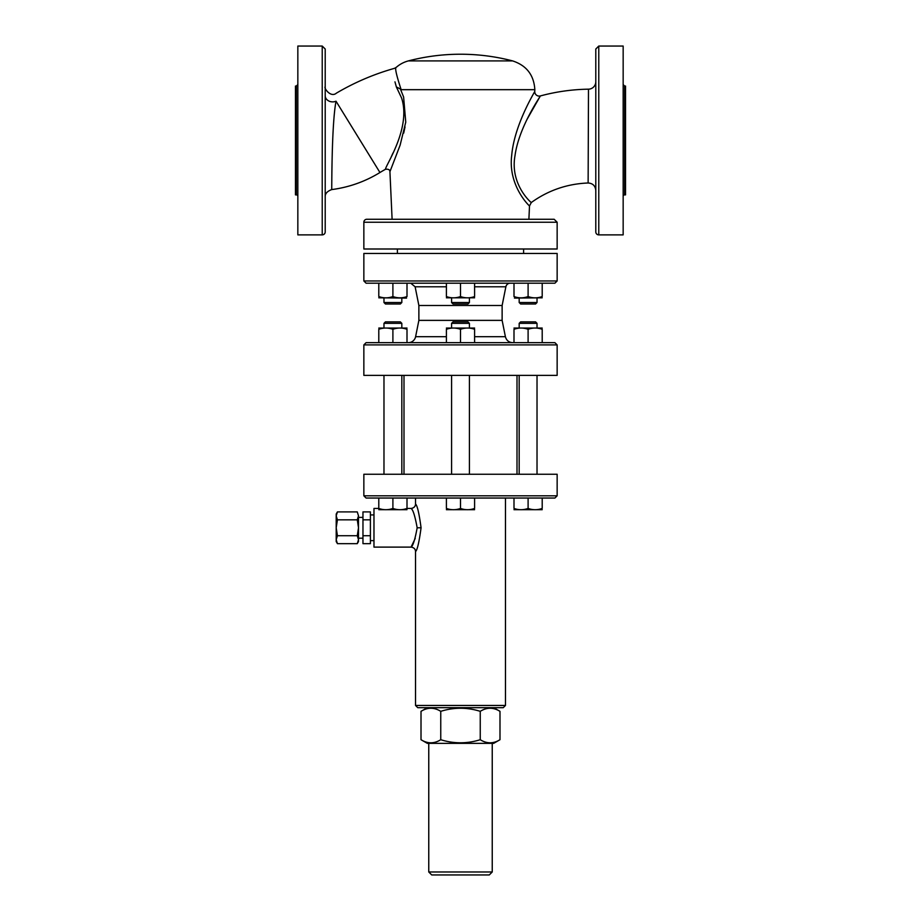 <?xml version="1.0" encoding="UTF-8"?>
<svg xmlns="http://www.w3.org/2000/svg" width="921" height="921" viewBox="0 0 921 921"><rect width="100%" height="100%" fill="white"/><g stroke="black" fill="none" stroke-linecap="round" stroke-linejoin="round"><path stroke-width="1.38" d="M405.021 126.948L403.697 133.096M400.393 89.003L401.153 89.682L534.836 89.682L534.756 91.421C534.41 92.572 514.332 124.876 511.708 155.35C507.759 186.779 530.887 207.501 529.506 205.89L528.896 219.267L392.104 219.267L389.928 171.72L400.105 145.219L405.758 122.148L403.605 96.97L400.393 89.003L396.352 86.942L401.568 97.96C411.583 128.169 384.932 166.31 385.508 169.257A153.565 153.565 0 0 0 379.947 172.515L336.015 101.206C336.568 90.419 336.568 90.419 336.015 101.206A7.437 6.171 0 0 1 325.205 95.715M390.884 157.687L392.968 153.047M394.959 81.854C393.739 63.86 393.739 63.86 394.959 81.854L396.364 86.942M401.153 89.682C396.364 75.073 394.718 67.647 396.203 67.394A29.737 29.737 0 0 1 408.394 60.901A206.672 206.672 0 0 1 512.606 60.901L408.394 60.901M354.942 131.922L379.947 172.515A121.491 121.491 0 0 1 331.687 189.588C331.894 191.879 331.41 125.717 336.015 101.206M534.756 91.421A4.455 4.455 0 0 0 540.374 95.934L527.146 119.177M588.128 182.991C567.244 183.82 548.317 190.313 531.336 202.493L529.506 205.89L531.336 202.493C532.58 203.99 509.647 185.282 515 155.695C518.868 127.075 540.017 96.981 540.374 95.934A196.035 196.035 0 0 1 588.484 89.176L588.128 182.991C592.767 183.325 595.323 185.8 595.795 190.428M322.223 234.878A2.97 2.97 0 0 0 325.205 231.896L325.205 49.02L322.223 46.05L322.223 234.878L297.84 234.878L297.84 46.05L322.223 46.05M378.796 498.042L378.796 508.438C378.796 510.13 378.796 510.13 378.796 508.438C378.796 510.13 378.796 510.13 378.796 508.438L378.796 508.45C383.504 510.13 388.202 510.13 392.899 508.438C397.596 510.13 402.304 510.13 407.001 508.438C407.001 510.13 407.001 510.13 407.001 508.438C407.001 510.13 407.001 510.13 407.001 508.438L411.065 508.45C412.988 509.589 415.026 516.036 417.167 527.779C415.026 539.522 412.999 545.957 411.065 547.097L415.233 538.405M411.065 547.097C413.955 547.558 415.44 549.054 415.532 551.564C417.282 550.159 419.124 542.227 421.07 527.779C419.136 513.342 417.282 505.422 415.521 503.983L415.636 504.259M505.479 498.042L505.479 705.451L415.521 705.451L415.521 551.564M411.065 547.109L373.972 547.109L373.972 508.45L378.796 508.45M505.479 705.451L503.246 707.685L417.754 707.685L415.521 705.451M469.422 474.257L469.422 375.377M474.603 509.693L446.397 509.693M542.204 498.042L542.204 508.438C542.204 510.13 542.204 510.13 542.204 508.438C542.204 510.13 542.204 510.13 542.204 508.438C542.204 510.13 542.204 510.13 542.204 508.438C542.204 510.13 542.204 510.13 542.204 508.438C537.496 510.13 532.799 510.13 528.101 508.438C523.404 510.13 518.696 510.13 513.999 508.438C513.999 510.13 513.999 510.13 513.999 508.438C513.999 510.13 513.999 510.13 513.999 508.438C513.999 510.13 513.999 510.13 513.999 508.438C513.999 510.13 513.999 510.13 513.999 508.438L513.999 498.042M542.204 509.693L513.999 509.693M407.001 509.693L378.796 509.693M528.101 498.042L528.101 508.438M392.899 498.042L392.899 508.438M407.001 498.042L407.001 508.438M474.603 498.042L474.603 508.438C474.603 510.13 474.603 510.13 474.603 508.438C474.603 510.13 474.603 510.13 474.603 508.438C469.894 510.13 465.197 510.13 460.5 508.438C455.803 510.13 451.106 510.13 446.397 508.438C446.397 510.13 446.397 510.13 446.397 508.438C446.397 510.13 446.397 510.13 446.397 508.438L446.397 498.042M460.5 498.042L460.5 508.438M383.976 323.34L401.821 323.34L400.336 321.855L385.462 321.855L383.976 323.34L383.976 327.807L383.976 323.34M523.635 323.34L537.024 323.34L535.538 321.855L520.664 321.855L519.179 323.34L523.635 323.34M378.796 342.67L378.796 329.304C378.796 327.611 378.796 327.611 378.796 329.304C378.796 327.611 378.796 327.611 378.796 329.304C378.796 327.611 378.796 327.611 378.796 329.304C378.796 327.611 378.796 327.611 378.796 329.304C383.504 327.611 388.202 327.611 392.899 329.304C397.596 327.611 402.304 327.611 407.001 329.304C407.001 327.611 407.001 327.611 407.001 329.304C407.001 327.611 407.001 327.611 407.001 329.304C407.001 327.611 407.001 327.611 407.001 329.304C407.001 327.611 407.001 327.611 407.001 329.304L407.001 342.67M378.796 328.049L407.001 328.049M542.204 342.67L542.204 329.304C542.204 327.611 542.204 327.611 542.204 329.304C542.204 327.611 542.204 327.611 542.204 329.304C542.204 327.611 542.204 327.611 542.204 329.304C542.204 327.611 542.204 327.611 542.204 329.304C537.496 327.611 532.799 327.611 528.101 329.304C523.404 327.611 518.696 327.611 513.999 329.304C513.999 327.611 513.999 327.611 513.999 329.304C513.999 327.611 513.999 327.611 513.999 329.304C513.999 327.611 513.999 327.611 513.999 329.304C513.999 327.611 513.999 327.611 513.999 329.304L513.999 342.67M513.999 328.049L542.204 328.049M392.899 342.67L392.899 329.304M528.101 342.67L528.101 329.304M451.578 323.34L469.422 323.34L467.937 321.855L453.063 321.855L451.578 323.34L451.578 327.807M446.397 342.67L446.397 329.304C446.397 327.611 446.397 327.611 446.397 329.304C446.397 327.611 446.397 327.611 446.397 329.304C451.106 327.611 455.803 327.611 460.5 329.304C465.197 327.611 469.894 327.611 474.603 329.304C474.603 327.611 474.603 327.611 474.603 329.304C474.603 327.611 474.603 327.611 474.603 329.304L474.603 342.67M446.397 328.049L474.603 328.049M460.5 342.67L460.5 329.304M537.024 302.525L519.179 302.525L520.664 304.011L535.538 304.011L537.024 302.525L537.024 298.07M397.365 302.525L383.976 302.525L385.462 304.011L400.336 304.011L401.821 302.525L397.365 302.525M513.999 283.196L513.999 296.562C513.999 298.254 513.999 298.254 513.999 296.562C513.999 298.254 513.999 298.254 513.999 296.562C513.999 298.254 513.999 298.254 513.999 296.562C513.999 298.254 513.999 298.254 513.999 296.562C518.696 298.254 523.404 298.254 528.101 296.562C532.799 298.254 537.496 298.254 542.204 296.562C542.204 298.254 542.204 298.254 542.204 296.562C542.204 298.254 542.204 298.254 542.204 296.562C542.204 298.254 542.204 298.254 542.204 296.562C542.204 298.254 542.204 298.254 542.204 296.562L542.204 283.196M542.204 297.817L514.425 298.07M407.001 283.196L407.001 296.562C407.001 298.254 407.001 298.254 407.001 296.562C407.001 298.254 407.001 298.254 407.001 296.562C407.001 298.254 407.001 298.254 407.001 296.562C407.001 298.254 407.001 298.254 407.001 296.562C402.304 298.254 397.596 298.254 392.899 296.562C388.202 298.254 383.504 298.254 378.796 296.562C378.796 298.254 378.796 298.254 378.796 296.562C378.796 298.254 378.796 298.254 378.796 296.562C378.796 298.254 378.796 298.254 378.796 296.562C378.796 298.254 378.796 298.254 378.796 296.562L378.796 283.196M406.575 298.07L378.796 297.817M392.899 283.196L392.899 296.562M528.101 283.196L528.101 296.562M469.422 302.525L451.578 302.525L453.063 304.011L467.937 304.011L469.422 302.525L469.422 298.07M474.603 297.817L446.397 297.817M474.603 283.196L474.603 296.562C474.603 298.254 474.603 298.254 474.603 296.562C474.603 298.254 474.603 298.254 474.603 296.562C469.894 298.254 465.197 298.254 460.5 296.562C455.803 298.254 451.106 298.254 446.397 296.562C446.397 298.254 446.397 298.254 446.397 296.562C446.397 298.254 446.397 298.254 446.397 296.562L446.397 283.196M460.5 283.196L460.5 296.562M492.24 871.98L428.76 871.98L431.73 874.95L489.27 874.95L492.24 871.98L492.24 743.362M493.656 707.685L499.988 711.334C493.403 707.224 486.829 707.224 480.244 711.334C467.085 707.224 453.915 707.224 440.756 711.334C434.171 707.224 427.597 707.224 421.012 711.334L421.012 739.713C427.597 743.823 434.171 743.823 440.756 739.713C453.915 743.823 467.085 743.823 480.244 739.713C486.829 743.823 493.403 743.823 499.988 739.713L499.988 711.334M480.244 711.334L480.244 739.713M440.756 711.334L440.756 739.713M499.988 739.713L493.656 743.362L427.344 743.362L421.012 739.713M357.279 511.903L358.499 515.864L357.279 511.903L337.431 511.903L336.2 515.864L337.431 519.835L336.2 527.779L337.431 535.723L336.2 539.694L337.431 543.655L357.279 543.655L358.499 539.694L357.279 535.723L358.499 527.779L357.279 519.835L358.499 515.864L358.499 541.536L357.279 543.655M357.279 535.723L337.431 535.723M357.279 519.835L337.431 519.835M337.431 543.655L336.2 541.536L336.2 514.022L337.431 511.903M358.499 538.186L362.966 538.186M370.403 511.903L370.403 543.655L362.966 543.655L362.966 511.903L370.403 511.903M370.403 519.835L362.966 519.835M370.403 535.723L362.966 535.723M370.403 540.639L373.972 540.639M557.147 495.809L363.853 495.809L366.086 498.042L554.914 498.042L557.147 495.809L557.147 474.257L363.853 474.257L363.853 495.809M517.003 474.257L517.003 375.377M446.397 336.695L415.601 336.695A7.437 7.437 0 0 1 408.314 342.67M415.601 336.695L418.871 320.37L502.129 320.37L505.399 336.695L474.603 336.695M554.914 342.67L366.086 342.67L363.853 344.903L557.147 344.903L554.914 342.67M474.603 286.788L505.871 286.788A4.455 4.455 0 0 1 510.246 283.196M505.871 286.788L502.129 305.496L502.129 320.37M418.871 320.37L418.871 305.496L502.129 305.496M366.086 283.196L554.914 283.196L557.147 280.963L363.853 280.963L366.086 283.196M557.147 344.903L557.147 375.377L363.853 375.377L363.853 344.903M557.147 280.963L557.147 253.459L363.853 253.459L363.853 280.963M523.612 253.459L523.612 249.004M363.853 222.237L557.147 222.237L557.147 249.004L363.853 249.004L363.853 222.237A2.97 2.97 0 0 1 366.834 219.267L392.104 219.267M557.147 222.237L554.166 219.267L366.834 219.267M296.355 194.884L295.468 194.884L295.468 86.044L296.355 86.044L296.355 194.884A1.485 1.485 0 0 1 297.84 196.369M595.795 81.75A7.437 7.437 0 0 1 588.484 89.176M595.795 140.464L595.795 231.896A2.97 2.97 0 0 0 598.777 234.878L598.777 46.05L595.795 49.02L595.795 140.464M595.795 76.742L595.795 88.635M623.16 196.369A1.485 1.485 0 0 1 624.645 194.884L624.645 86.044L625.532 86.044L625.532 194.884L624.645 194.884M598.777 234.878L623.16 234.878L623.16 46.05L598.777 46.05M421.07 527.779L417.167 527.779M418.871 305.496L415.129 286.788L446.397 286.788M389.928 171.72C389.928 169.763 388.455 168.946 385.508 169.257M325.205 86.735C323.57 87.679 330.616 98.121 336.418 93.136C354.689 82.36 374.03 74.106 394.453 68.35L396.203 67.394M534.836 89.682C533.938 75.05 526.524 65.46 512.606 60.901M331.687 189.588C327.174 191.269 325.009 193.721 325.205 196.956M411.065 508.45C413.932 508.012 415.417 506.527 415.521 503.983L415.521 498.042M383.976 375.377L383.976 474.257L383.976 375.377M401.821 375.377L401.821 474.257M519.179 375.377L519.179 474.257M537.024 375.377L537.024 474.257M451.578 375.377L451.578 474.257M401.821 327.807L401.821 323.34M537.024 327.807L537.024 323.34M519.179 327.807L519.179 323.34M469.422 327.807L469.422 323.34M519.179 298.07L519.179 302.525M383.976 302.525L383.976 298.07L383.976 302.525L385.462 304.011M401.821 298.07L401.821 302.525M451.578 298.07L451.578 302.525M428.76 743.362L428.76 871.98M427.344 707.685L421.012 711.334M362.966 517.372L358.499 517.372M373.972 514.92L370.403 514.92M403.997 375.377L403.997 474.257M505.399 336.695C506.412 340.413 508.841 342.405 512.686 342.67M415.129 286.788L410.754 283.196M397.388 249.004L397.388 253.459M296.355 86.044L297.84 84.559M624.645 86.044L623.16 84.559"/></g></svg>
